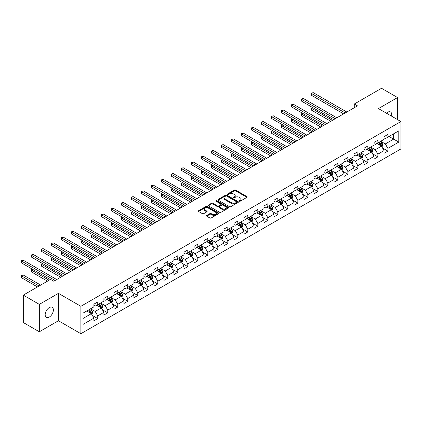 <?xml version="1.0" encoding="UTF-8"?>
<svg xmlns="http://www.w3.org/2000/svg" width="422" height="422" viewBox="0 0 422 422"><rect width="100%" height="100%" fill="white"/><g stroke="black" fill="none" stroke-linecap="round" stroke-linejoin="round"><path stroke-width="0.63" d="M239.369 201.199A0.622 0.359 0 0 0 240.25 201.199L246.939 197.338A0.891 0.512 0 0 0 247.202 196.974A0.891 0.512 0 0 0 246.939 196.61L235.608 190.069A0.891 0.512 0 0 0 234.352 190.069L227.664 193.93A0.622 0.359 0 0 0 228.545 194.436L229.41 193.941A2.849 1.646 0 0 1 233.44 193.941L234.384 194.484A2.849 1.646 0 0 1 235.218 195.65A2.849 1.646 0 0 1 234.384 196.81L233.514 197.311A0.622 0.359 0 0 0 234.4 197.818L235.265 197.317A2.849 1.646 0 0 1 239.29 197.317L240.234 197.865A2.849 1.646 0 0 1 241.073 199.026A2.849 1.646 0 0 1 240.234 200.192L239.369 200.687A0.622 0.359 0 0 0 239.369 201.199L239.369 200.687M49.269 317.08A5.802 3.35 120 0 0 53.056 311.963A5.802 3.35 120 0 0 52.17 307.311A5.802 3.35 120 0 0 49.269 307.601A5.802 3.35 120 0 0 45.476 312.718A5.802 3.35 120 0 0 46.362 317.365A5.802 3.35 120 0 0 49.269 317.08M391.542 116.145A5.802 3.35 120 0 0 390.529 111.962A5.802 3.35 120 0 0 387.623 112.252A5.802 3.35 120 0 0 386.399 113.175M206.717 215.436A0.891 0.512 0 0 0 206.453 215.8A0.891 0.512 0 0 0 206.717 216.164L209.892 218A0.891 0.512 0 0 0 211.153 218L218.58 213.711A0.891 0.512 0 0 0 218.844 213.347A0.891 0.512 0 0 0 218.58 212.983L207.249 206.442A0.891 0.512 0 0 0 205.994 206.442L198.562 210.731A0.891 0.512 0 0 0 198.303 211.095A0.891 0.512 0 0 0 198.562 211.459L202.402 213.674A0.891 0.512 0 0 0 203.662 213.674L206.843 211.839A0.891 0.512 0 0 0 207.102 211.475A0.891 0.512 0 0 0 206.843 211.111L204.939 210.014A2.379 1.377 0 0 1 204.237 209.038A2.379 1.377 0 0 1 205.709 207.772A2.379 1.377 0 0 1 208.304 208.067L215.763 212.377A2.379 1.377 0 0 1 216.46 213.347A2.379 1.377 0 0 1 214.993 214.619A2.379 1.377 0 0 1 212.398 214.318L211.153 213.601A0.891 0.512 0 0 0 209.892 213.601L206.717 215.436L206.717 216.164L209.892 214.339L209.892 213.601M58.436 293.348L39.325 304.378L23.294 295.12L23.294 322.524L39.325 331.782L58.436 320.746L80.882 333.707L80.882 306.303L58.436 293.348L58.436 320.746M397.566 119.621L397.566 97.551L378.455 108.586L400.9 121.547L80.882 306.303M397.566 97.551L381.53 88.293L354.274 104.034L354.274 107.737M23.294 295.12L50.55 279.385L53.758 281.237L357.481 105.885L354.274 104.034M229.473 206.696A0.891 0.512 0 0 0 230.728 206.696L238.161 202.407A0.891 0.512 0 0 0 238.419 202.043A0.891 0.512 0 0 0 238.161 201.679L226.83 195.138A0.891 0.512 0 0 0 225.57 195.138L218.142 199.427A0.891 0.512 0 0 0 217.879 199.791A0.891 0.512 0 0 0 218.142 200.155L229.473 206.696M216.217 201.331A0.622 0.359 0 0 1 216.85 201.421L216.85 200.682L228.371 207.334A0.891 0.512 0 0 1 228.629 207.693A0.891 0.512 0 0 1 228.371 208.057L220.943 212.345A0.891 0.512 0 0 1 219.683 212.345L208.352 205.804L211.533 203.984L211.533 203.24L208.352 205.076A0.891 0.512 0 0 0 208.093 205.44A0.891 0.512 0 0 0 208.352 205.804L208.352 205.076M211.533 203.984A0.891 0.512 0 0 1 212.788 203.984L212.788 203.24A0.891 0.512 0 0 0 211.533 203.24M212.788 203.24L217.388 205.894A0.891 0.512 0 0 0 218.643 205.894L220.753 204.681A0.891 0.512 0 0 0 221.012 204.317A0.891 0.512 0 0 0 220.753 203.953L215.969 201.188A0.622 0.359 0 0 1 216.85 200.682M80.882 333.707L400.9 148.945L400.9 121.547M92.397 315.508L97.751 318.599L97.751 315.893L103.907 312.338L103.907 315.044L107.752 312.823L107.752 310.117L113.914 306.562L113.914 309.268L117.759 307.047L117.759 304.341L123.915 300.786L123.915 303.492L127.766 301.271L127.766 298.565L133.922 295.01L133.922 297.716L137.767 295.495L137.767 292.789L143.923 289.234L143.923 291.94L147.774 289.719L147.774 287.013L153.93 283.457L153.93 286.163L157.775 283.943L157.775 281.237L163.936 277.687L163.936 280.387L167.782 278.167L167.782 275.461L173.938 271.91L173.938 274.611L177.789 272.39L177.789 269.684L183.945 266.134L183.945 268.835L187.79 266.614L187.79 263.908L193.946 260.358L193.946 263.059L197.797 260.838L197.797 258.132L203.953 254.582L203.953 257.283L207.798 255.062L207.798 252.356L213.954 248.806L213.954 251.507L217.805 249.286L217.805 246.58L223.961 243.03L223.961 245.731L227.811 243.51L227.811 240.804L233.967 237.254L233.967 239.954L237.813 237.734L237.813 235.028L243.969 231.478L243.969 234.178L247.82 231.958L247.82 229.251L253.975 225.701L253.975 228.402L257.821 226.181L257.821 223.475L263.977 219.925L263.977 222.626L267.828 220.405L267.828 217.699L273.983 214.149L273.983 216.85L277.829 214.629L277.829 211.923L283.99 208.373L283.99 211.074L287.836 208.853L287.836 206.152L293.992 202.597L293.992 205.298L297.842 203.077L297.842 200.376L303.998 196.821L303.998 199.522L307.844 197.301L307.844 194.6L314 191.045L314 193.745L317.85 191.525L317.85 188.824L324.006 185.269L324.006 187.969L327.852 185.749L327.852 183.048L334.013 179.492L334.013 182.193L337.858 179.972L337.858 177.272L344.014 173.716L344.014 176.417L347.865 174.196L347.865 171.496L354.021 167.94L354.021 170.641L357.867 168.42L357.867 165.719L364.022 162.164L364.022 164.865L367.873 162.644L367.873 159.943L374.029 156.388L374.029 159.089L377.875 156.868L377.875 154.167L384.036 150.612L384.036 153.313L387.881 151.092L387.881 148.391L398.785 142.093L398.785 130.841L393.652 133.8L393.652 139.133L398.785 142.093M97.751 318.599L93.9 320.82L93.9 318.114L83.002 324.412L83.002 313.156L93.9 306.863L93.9 304.156L97.751 301.936L97.751 304.637L103.907 301.086L103.907 298.38L107.752 296.16L107.752 298.86L113.914 295.31L113.914 292.604L117.759 290.383L117.759 293.084L123.915 289.534L123.915 286.828L127.766 284.607L127.766 287.308L133.922 283.758L133.922 281.052L137.767 278.831L137.767 281.532L143.923 277.982L143.923 275.276L147.774 273.055L147.774 275.756L153.93 272.206L153.93 269.5L157.775 267.279L157.775 269.98L163.936 266.43L163.936 263.724L167.782 261.503L167.782 264.209L173.938 260.654L173.938 257.947L177.789 255.727L177.789 258.433L183.945 254.877L183.945 252.171L187.79 249.951L187.79 252.657L193.946 249.101L193.946 246.395L197.797 244.174L197.797 246.881L203.953 243.325L203.953 240.619L207.798 238.398L207.798 241.104L213.954 237.549L213.954 234.843L217.805 232.622L217.805 235.328L223.961 231.773L223.961 229.067L227.811 226.846L227.811 229.552L233.967 225.997L233.967 223.291L237.813 221.07L237.813 223.776L243.969 220.221L243.969 217.515L247.82 215.294L247.82 218L253.975 214.445L253.975 211.738L257.821 209.518L257.821 212.224L263.977 208.668L263.977 205.962L267.828 203.742L267.828 206.448L273.983 202.892L273.983 200.186L277.829 197.965L277.829 200.672L283.99 197.116L283.99 194.41L287.836 192.189L287.836 194.895L293.992 191.34L293.992 188.634L297.842 186.413L297.842 189.119L303.998 185.564L303.998 182.858L307.844 180.637L307.844 183.343L314 179.788L314 177.082L317.85 174.861L317.85 177.567L324.006 174.012L324.006 171.306L327.852 169.085L327.852 171.791L334.013 168.236L334.013 165.529L337.858 163.309L337.858 166.015L344.014 162.459L344.014 159.753L347.865 157.533L347.865 160.239L354.021 156.683L354.021 153.977L357.867 151.756L357.867 154.463L364.022 150.907L364.022 148.201L367.873 145.98L367.873 148.686L374.029 145.131L374.029 142.43L377.875 140.204L377.875 142.91L384.036 139.355L384.036 136.654L387.881 134.428L387.881 137.134L398.785 130.841M96.722 305.233L101.343 307.896L95.187 311.452L90.566 308.788M93.9 305.38L95.187 306.119L97.751 304.637M95.187 311.452L97.751 315.893M101.343 307.896L103.907 312.338M106.729 299.456L111.345 302.12L105.189 305.676L100.573 303.012M103.907 299.604L105.189 300.343L107.752 298.86M105.189 305.676L107.752 310.117M111.345 302.12L113.914 306.562M116.73 293.68L121.351 296.344L115.195 299.9L110.575 297.236M113.914 293.828L115.195 294.567L117.759 293.084M115.195 299.9L117.759 304.341M121.351 296.344L123.915 300.786M126.737 287.904L131.353 290.568L125.197 294.123L120.581 291.46M123.915 288.052L125.197 288.79L127.766 287.308M125.197 294.123L127.766 298.565M131.353 290.568L133.922 295.01M136.744 282.128L141.359 284.792L135.204 288.347L130.588 285.683M133.922 282.276L135.204 283.014L137.767 281.532M135.204 288.347L137.767 292.789M141.359 284.792L143.923 289.234M146.745 276.352L151.366 279.016L145.205 282.571L140.589 279.907M143.923 276.5L145.205 277.238L147.774 275.756M145.205 282.571L147.774 287.013M151.366 279.016L153.93 283.457M156.752 270.576L161.368 273.24L155.212 276.795L150.596 274.131M153.93 270.724L155.212 271.462L157.775 269.98M155.212 276.795L157.775 281.237M161.368 273.24L163.936 277.687M166.753 264.8L171.374 267.464L165.218 271.019L160.597 268.355M163.936 264.947L165.218 265.686L167.782 264.209M165.218 271.019L167.782 275.461M171.374 267.464L173.938 271.91M176.76 259.024L181.376 261.687L175.22 265.243L170.604 262.579M173.938 259.171L175.22 259.91L177.789 258.433M175.22 265.243L177.789 269.684M181.376 261.687L183.945 266.134M186.767 253.247L191.382 255.911L185.226 259.467L180.605 256.803M183.945 253.395L185.226 254.134L187.79 252.657M185.226 259.467L187.79 263.908M191.382 255.911L193.946 260.358M196.768 247.471L201.389 250.135L195.228 253.691L190.612 251.027M193.946 247.619L195.228 248.358L197.797 246.881M195.228 253.691L197.797 258.132M201.389 250.135L203.953 254.582M206.775 241.695L211.39 244.359L205.234 247.914L200.619 245.251M203.953 241.843L205.234 242.581L207.798 241.104M205.234 247.914L207.798 252.356M211.39 244.359L213.954 248.806M216.776 235.919L221.397 238.583L215.241 242.138L210.62 239.474M213.954 236.067L215.241 236.805L217.805 235.328M215.241 242.138L217.805 246.58M221.397 238.583L223.961 243.03M226.783 230.143L231.398 232.807L225.242 236.362L220.627 233.698M223.961 230.291L225.242 231.029L227.811 229.552M225.242 236.362L227.811 240.804M231.398 232.807L233.967 237.254M236.789 224.367L241.405 227.031L235.249 230.586L230.628 227.922M233.967 224.515L235.249 225.253L237.813 223.776M235.249 230.586L237.813 235.028M241.405 227.031L243.969 231.478M246.791 218.591L251.412 221.255L245.251 224.81L240.635 222.146M243.969 218.738L245.251 219.477L247.82 218M245.251 224.81L247.82 229.251M251.412 221.255L253.975 225.701M256.798 212.815L261.413 215.478L255.257 219.034L250.642 216.37M253.975 212.962L255.257 213.701L257.821 212.224M255.257 219.034L257.821 223.475M261.413 215.478L263.977 219.925M266.799 207.038L271.42 209.702L265.264 213.258L260.643 210.594M263.977 207.186L265.264 207.925L267.828 206.448M265.264 213.258L267.828 217.699M271.42 209.702L273.983 214.149M276.806 201.262L281.421 203.926L275.265 207.482L270.65 204.818M273.983 201.41L275.265 202.149L277.829 200.672M275.265 207.482L277.829 211.923M281.421 203.926L283.99 208.373M286.812 195.486L291.428 198.15L285.272 201.705L280.651 199.042M283.99 195.634L285.272 196.372L287.836 194.895M285.272 201.705L287.836 206.152M291.428 198.15L293.992 202.597M296.814 189.71L301.429 192.374L295.273 195.929L290.658 193.265M293.992 189.858L295.273 190.596L297.842 189.119M295.273 195.929L297.842 200.376M301.429 192.374L303.998 196.821M306.82 183.934L311.436 186.598L305.28 190.153L300.664 187.489M303.998 184.082L305.28 184.82L307.844 183.343M305.28 190.153L307.844 194.6M311.436 186.598L314 191.045M316.822 178.158L321.443 180.822L315.287 184.377L310.666 181.713M314 178.306L315.287 179.044L317.85 177.567M315.287 184.377L317.85 188.824M321.443 180.822L324.006 185.269M326.828 172.382L331.444 175.046L325.288 178.601L320.673 175.937M324.006 172.529L325.288 173.268L327.852 171.791M325.288 178.601L327.852 183.048M331.444 175.046L334.013 179.492M336.83 166.606L341.451 169.269L335.295 172.825L330.674 170.161M334.013 166.753L335.295 167.492L337.858 166.015M335.295 172.825L337.858 177.272M341.451 169.269L344.014 173.716M346.837 160.829L351.452 163.493L345.296 167.049L340.681 164.385M344.014 160.977L345.296 161.721L347.865 160.239M345.296 167.049L347.865 171.496M351.452 163.493L354.021 167.94M356.843 155.053L361.459 157.717L355.303 161.273L350.687 158.609M354.021 155.201L355.303 155.945L357.867 154.463M355.303 161.273L357.867 165.719M361.459 157.717L364.022 162.164M366.845 149.277L371.466 151.941L365.31 155.496L360.689 152.833M364.022 149.425L365.31 150.169L367.873 148.686M365.31 155.496L367.873 159.943M371.466 151.941L374.029 156.388M376.851 143.501L381.467 146.165L375.311 149.72L370.695 147.056M374.029 143.649L375.311 144.393L377.875 142.91M375.311 149.72L377.875 154.167M381.467 146.165L384.036 150.612M389.037 136.464L393.652 139.133L385.318 143.944L380.697 141.28M384.036 137.873L385.318 138.616L387.881 137.134M385.318 143.944L387.881 148.391M39.325 304.378L39.325 331.782M83.002 318.489L91.337 313.673L86.721 311.009M91.337 313.673L93.9 318.114M382.527 148.001L387.881 151.092M372.521 153.777L377.875 156.868M362.519 159.553L367.873 162.644M352.512 165.329L357.867 168.42M342.506 171.105L347.865 174.196M332.504 176.881L337.858 179.972M322.498 182.657L327.852 185.749M312.496 188.434L317.85 191.525M302.49 194.21L307.844 197.301M292.488 199.986L297.842 203.077M282.482 205.762L287.836 208.853M272.475 211.538L277.829 214.629M262.473 217.314L267.828 220.405M252.467 223.09L257.821 226.181M242.465 228.866L247.82 231.958M232.459 234.643L237.813 237.734M222.452 240.419L227.811 243.51M212.451 246.195L217.805 249.286M202.444 251.971L207.798 255.062M192.443 257.747L197.797 260.838M182.436 263.523L187.79 266.614M172.429 269.299L177.789 272.39M162.428 275.075L167.782 278.167M152.421 280.852L157.775 283.943M142.42 286.628L147.774 289.719M132.413 292.404L137.767 295.495M122.406 298.18L127.766 301.271M112.405 303.956L117.759 307.047M102.398 309.732L107.752 312.823M239.622 201.289L240.234 200.93A2.849 1.646 0 0 0 241.073 199.77L241.073 199.026M235.218 195.65L235.218 196.388A2.849 1.646 0 0 1 234.384 197.549L233.767 197.907M246.928 197.343L235.608 190.807A0.891 0.512 0 0 0 234.352 190.807L227.912 194.526M238.145 202.412L226.83 195.877A0.891 0.512 0 0 0 225.57 195.877L218.153 200.16L218.142 199.427M236.584 202.296A0.622 0.359 0 0 0 236.584 201.79L226.64 196.045A0.622 0.359 0 0 0 225.759 196.045L224.847 196.573A2.849 1.646 0 0 0 224.008 197.739A2.849 1.646 0 0 0 224.847 198.899L231.641 202.824A2.849 1.646 0 0 0 235.671 202.824L236.584 202.296L236.584 203.04A0.622 0.359 0 0 0 236.768 202.782L236.768 202.043M224.008 197.739L224.008 198.477A2.849 1.646 0 0 0 224.847 199.643L224.847 198.899M236.584 203.04L235.671 203.568A2.849 1.646 0 0 1 231.641 203.568L224.847 199.643M212.788 203.984L217.388 206.638A0.891 0.512 0 0 0 218.643 206.638L220.753 205.419A0.891 0.512 0 0 0 221.012 205.055L221.012 204.317M216.85 201.421L228.36 208.067M222.151 208.647A2.379 1.377 0 0 0 224.747 208.948A2.379 1.377 0 0 0 226.218 207.677A2.379 1.377 0 0 0 225.522 206.706L222.895 205.187A0.891 0.512 0 0 0 221.634 205.187L219.524 206.405A0.891 0.512 0 0 0 219.266 206.769A0.891 0.512 0 0 0 219.524 207.133L222.151 208.647L222.151 209.391A2.379 1.377 0 0 0 224.747 209.687A2.379 1.377 0 0 0 226.218 208.415L226.218 207.677M219.266 206.769L219.266 207.508A0.891 0.512 0 0 0 219.524 207.872L219.524 207.133M222.151 209.391L219.524 207.872M216.46 213.347L216.46 214.086A2.379 1.377 0 0 1 214.993 215.357A2.379 1.377 0 0 1 212.398 215.062L211.153 214.339A0.891 0.512 0 0 0 209.892 214.339M204.237 209.038L204.237 209.781A2.379 1.377 0 0 0 204.939 210.752L204.939 210.014M206.843 211.111L206.843 211.839L204.939 210.752M218.58 212.983L218.58 213.711L207.249 207.181A0.891 0.512 0 0 0 205.994 207.181L198.577 211.464M381.973 147.046L382.738 145.126A2.405 1.387 -120 0 0 381.973 143.079L380.649 141.312M378.339 144.361L377.442 143.163M312.802 107.636L311.584 108.338L311.584 110.189L330.806 121.288M378.661 142.457L379.985 144.224A2.405 1.387 60 0 1 380.67 145.669L381.441 145.226A2.405 1.387 -120 0 0 380.755 143.781L379.431 142.014M378.824 142.362L380.296 144.319A1.224 0.707 60 0 1 380.517 144.693L381.441 145.226M311.584 110.189L311.23 108.132L332.409 120.36M311.23 108.132L312.66 107.552M345.233 112.954L311.584 93.526L313.187 92.603L346.837 112.03M343.629 113.882L311.584 95.377L311.584 93.526L311.23 93.325L313.187 92.603M311.584 95.377L311.23 93.325M371.972 152.822L372.731 150.897A2.405 1.387 -120 0 0 371.967 148.855L370.643 147.088M368.337 150.137L367.435 148.94M302.796 113.412L301.577 114.114L301.577 115.966L320.799 127.064M368.654 148.233L369.978 150A2.405 1.387 60 0 1 370.664 151.445L371.434 151.002A2.405 1.387 -120 0 0 370.748 149.557L369.424 147.79M368.823 148.138L370.289 150.095A1.224 0.707 60 0 1 370.511 150.469L371.434 151.002M301.577 115.966L301.229 113.908L322.403 126.136M301.229 113.908L302.658 113.328M361.965 158.598L362.73 156.673A2.405 1.387 -120 0 0 361.96 154.631L360.636 152.864M358.331 155.913L357.434 154.71M292.794 119.189L291.576 119.89L291.576 121.742L310.792 132.84M358.653 154.009L359.971 155.776A2.405 1.387 60 0 1 360.662 157.221L361.432 156.778A2.405 1.387 -120 0 0 360.741 155.333L359.417 153.566M358.816 153.914L360.288 155.871A1.224 0.707 60 0 1 360.509 156.245L361.432 156.778M291.576 121.742L291.222 119.684L312.396 131.912M291.222 119.684L292.652 119.104M335.232 118.73L301.577 99.302L303.181 98.379L336.835 117.807M333.628 119.658L301.577 101.153L301.577 99.302L301.229 99.101L303.181 98.379M301.577 101.153L301.229 99.101M325.225 124.506L291.576 105.078L293.179 104.155L326.828 123.583M323.621 125.434L291.576 106.93L291.576 105.078L291.222 104.878L293.179 104.155M291.576 106.93L291.222 104.878M351.964 164.374L352.723 162.449A2.405 1.387 -120 0 0 351.959 160.402L350.635 158.64M348.324 161.689L347.427 160.487M282.787 124.965L281.569 125.666L281.569 127.518L300.791 138.616M348.646 159.785L349.97 161.552A2.405 1.387 60 0 1 350.656 162.998L351.426 162.554A2.405 1.387 -120 0 0 350.74 161.109L349.416 159.342M348.815 159.69L350.281 161.647A1.224 0.707 60 0 1 350.503 162.022L351.426 162.554M281.569 127.518L281.216 125.461L302.395 137.688M281.216 125.461L282.65 124.88M341.957 170.15L342.722 168.225A2.405 1.387 -120 0 0 341.952 166.178L340.628 164.416M338.323 167.465L337.421 166.263M272.786 130.741L271.568 131.442L271.568 133.294L290.784 144.393M338.639 165.561L339.963 167.328A2.405 1.387 60 0 1 340.654 168.774L341.424 168.331A2.405 1.387 -120 0 0 340.733 166.885L339.409 165.118M338.808 165.466L340.274 167.423A1.224 0.707 60 0 1 340.501 167.798L341.424 168.331M271.568 133.294L271.214 131.237L292.388 143.464M271.214 131.237L272.644 130.656M331.95 175.927L332.715 174.001A2.405 1.387 -120 0 0 331.95 171.954L330.626 170.193M328.316 173.242L327.419 172.039M262.779 136.517L261.561 137.219L261.561 139.07L280.783 150.169M328.638 171.337L329.962 173.104A2.405 1.387 60 0 1 330.648 174.55L331.418 174.107A2.405 1.387 -120 0 0 330.732 172.661L329.408 170.894M328.801 171.242L330.273 173.199A1.224 0.707 60 0 1 330.495 173.574L331.418 174.107M261.561 139.07L261.207 137.013L282.387 149.24M261.207 137.013L262.637 136.433M315.218 130.282L281.569 110.854L283.173 109.931L316.822 129.359M313.615 131.21L281.569 112.706L281.569 110.854L281.216 110.654L283.173 109.931M281.569 112.706L281.216 110.654M305.217 136.058L271.568 116.63L273.171 115.707L306.82 135.135M303.613 136.986L271.568 118.482L271.568 116.63L271.214 116.43L273.171 115.707M271.568 118.482L271.214 116.43M295.21 141.834L261.561 122.406L263.164 121.483L296.814 140.911M293.606 142.763L261.561 124.258L261.561 122.406L261.207 122.206L263.164 121.483M261.561 124.258L261.207 122.206M321.949 181.703L322.709 179.777A2.405 1.387 -120 0 0 321.944 177.731L320.62 175.963M318.315 179.018L317.413 177.815M252.778 142.293L251.554 142.995L251.554 144.846L270.776 155.945M318.631 177.113L319.955 178.881A2.405 1.387 60 0 1 320.641 180.326L321.411 179.883A2.405 1.387 -120 0 0 320.725 178.437L319.401 176.67M318.8 177.018L320.266 178.975A1.224 0.707 60 0 1 320.488 179.35L321.411 179.883M251.554 144.846L251.206 142.789L272.38 155.016M251.206 142.789L252.636 142.209M285.209 147.61L251.554 128.183L253.158 127.259L286.812 146.687M283.605 148.539L251.554 130.034L251.554 128.183L251.206 127.982L253.158 127.259M251.554 130.034L251.206 127.982M311.942 187.479L312.707 185.553A2.405 1.387 -120 0 0 311.937 183.507L310.613 181.74M308.308 184.794L307.411 183.591M242.771 148.069L241.553 148.771L241.553 150.622L260.77 161.721M308.63 182.89L309.948 184.657A2.405 1.387 60 0 1 310.639 186.102L311.41 185.659A2.405 1.387 -120 0 0 310.719 184.214L309.395 182.446M308.793 182.795L310.265 184.752A1.224 0.707 60 0 1 310.486 185.126L311.41 185.659M241.553 150.622L241.199 148.565L262.373 160.793M241.199 148.565L242.629 147.985M275.202 153.386L241.553 133.959L243.156 133.035L276.806 152.463M273.598 154.315L241.553 135.81L241.553 133.959L241.199 133.758L243.156 133.035M241.553 135.81L241.199 133.758M301.941 193.255L302.701 191.33A2.405 1.387 -120 0 0 301.936 189.283L300.612 187.516M298.301 190.57L297.404 189.367M232.765 153.845L231.546 154.547L231.546 156.398L250.768 167.492M298.623 188.666L299.947 190.433A2.405 1.387 60 0 1 300.633 191.878L301.403 191.435A2.405 1.387 -120 0 0 300.717 189.99L299.393 188.223M298.792 188.571L300.258 190.528A1.224 0.707 60 0 1 300.48 190.902L301.403 191.435M231.546 156.398L231.193 154.341L252.372 166.569M231.193 154.341L232.627 153.761M265.195 159.163L231.546 139.735L233.15 138.812L266.799 158.239M263.592 160.091L231.546 141.586L231.546 139.735L231.193 139.534L233.15 138.812M231.546 141.586L231.193 139.534M291.934 199.031L292.699 197.106A2.405 1.387 -120 0 0 291.929 195.059L290.605 193.292M288.3 196.346L287.398 195.143M222.763 159.621L221.545 160.323L221.545 162.175L240.762 173.268M288.616 194.442L289.94 196.209A2.405 1.387 60 0 1 290.631 197.654L291.402 197.211A2.405 1.387 -120 0 0 290.711 195.766L289.387 193.999M288.785 194.347L290.252 196.304A1.224 0.707 60 0 1 290.478 196.678L291.402 197.211M221.545 162.175L221.191 160.117L242.365 172.345M221.191 160.117L222.621 159.537M255.194 164.939L221.545 145.511L223.148 144.588L256.798 164.016M253.59 165.867L221.545 147.362L221.545 145.511L221.191 145.31L223.148 144.588M221.545 147.362L221.191 145.31M281.928 204.807L282.693 202.882A2.405 1.387 -120 0 0 281.928 200.835L280.604 199.068M278.293 202.122L277.396 200.919M212.757 165.398L211.538 166.099L211.538 167.951L230.76 179.044M278.615 200.218L279.939 201.985A2.405 1.387 60 0 1 280.625 203.43L281.395 202.987A2.405 1.387 -120 0 0 280.709 201.542L279.385 199.775M278.784 200.123L280.25 202.08A1.224 0.707 60 0 1 280.472 202.454L281.395 202.987M211.538 167.951L211.185 165.893L232.364 178.121M211.185 165.893L212.614 165.313M245.187 170.715L211.538 151.287L213.142 150.364L246.791 169.792M243.584 171.643L211.538 153.139L211.538 151.287L211.185 151.087L213.142 150.364M211.538 153.139L211.185 151.087M271.926 210.583L272.686 208.658A2.405 1.387 -120 0 0 271.921 206.611L270.597 204.844M268.292 207.898L267.39 206.696M202.755 171.168L201.537 171.875L201.537 173.727L220.753 184.82M268.608 205.994L269.932 207.761A2.405 1.387 60 0 1 270.623 209.207L271.388 208.763A2.405 1.387 -120 0 0 270.702 207.318L269.378 205.551M268.777 205.899L270.244 207.856A1.224 0.707 60 0 1 270.465 208.231L271.388 208.763M201.537 173.727L201.183 171.67L222.357 183.897M201.183 171.67L202.613 171.089M235.186 176.491L201.537 157.063L203.135 156.14L236.789 175.568M233.582 177.419L201.537 158.915L201.537 157.063L201.183 156.863L203.135 156.14M201.537 158.915L201.183 156.863M261.92 216.359L262.684 214.434A2.405 1.387 -120 0 0 261.914 212.387L260.59 210.62M258.285 213.674L257.388 212.472M192.748 176.945L191.53 177.651L191.53 179.503L210.752 190.596M258.607 211.77L259.931 213.537A2.405 1.387 60 0 1 260.617 214.983L261.387 214.54A2.405 1.387 -120 0 0 260.696 213.094L259.372 211.327M258.77 211.675L260.242 213.632A1.224 0.707 60 0 1 260.464 214.007L261.387 214.54M191.53 179.503L191.177 177.446L212.35 189.673M191.177 177.446L192.606 176.865M225.179 182.267L191.53 162.839L193.134 161.916L226.783 181.344M223.576 183.195L191.53 164.691L191.53 162.839L191.177 162.639L193.134 161.916M191.53 164.691L191.177 162.639M251.918 222.136L252.678 220.21A2.405 1.387 -120 0 0 251.913 218.163L250.589 216.396M248.278 219.451L247.382 218.248M182.742 182.721L181.523 183.428L181.523 185.279L200.745 196.372M248.6 217.546L249.924 219.313A2.405 1.387 60 0 1 250.61 220.759L251.38 220.316A2.405 1.387 -120 0 0 250.694 218.87L249.37 217.103M248.769 217.451L250.235 219.408A1.224 0.707 60 0 1 250.457 219.783L251.38 220.316M181.523 185.279L181.17 183.222L202.349 195.449M181.17 183.222L182.605 182.642M215.173 188.043L181.523 168.615L183.127 167.692L216.776 187.12M213.574 188.972L181.523 170.467L181.523 168.615L181.17 168.415L183.127 167.692M181.523 170.467L181.17 168.415M241.911 227.912L242.676 225.986A2.405 1.387 -120 0 0 241.906 223.94L240.582 222.172M238.277 225.227L237.375 224.024M172.74 188.497L171.522 189.204L171.522 191.055L190.739 202.149M238.594 223.322L239.918 225.09A2.405 1.387 60 0 1 240.609 226.535L241.379 226.092A2.405 1.387 -120 0 0 240.688 224.646L239.364 222.879M238.762 223.227L240.234 225.184A1.224 0.707 60 0 1 240.456 225.559L241.379 226.092M171.522 191.055L171.168 188.998L192.342 201.225M171.168 188.998L172.598 188.418M205.171 193.819L171.522 174.392L173.125 173.468L206.775 192.896M203.568 194.748L171.522 176.243L171.522 174.392L171.168 174.191L173.125 173.468M171.522 176.243L171.168 174.191M231.905 233.688L232.67 231.762A2.405 1.387 -120 0 0 231.905 229.716L230.581 227.949M228.27 231.003L227.374 229.8M162.734 194.273L161.515 194.98L161.515 196.831L180.737 207.925M228.592 229.099L229.916 230.866A2.405 1.387 60 0 1 230.602 232.311L231.372 231.868A2.405 1.387 -120 0 0 230.686 230.423L229.362 228.655M228.761 229.004L230.227 230.961A1.224 0.707 60 0 1 230.449 231.335L231.372 231.868M161.515 196.831L161.162 194.774L182.341 207.002M161.162 194.774L162.591 194.194M195.164 199.595L161.515 180.168L163.119 179.244L196.768 198.672M193.561 200.524L161.515 182.019L161.515 180.168L161.162 179.967L163.119 179.244M161.515 182.019L161.162 179.967M221.903 239.464L222.663 237.539A2.405 1.387 -120 0 0 221.898 235.492L220.574 233.725M218.269 236.779L217.367 235.576M152.732 200.049L151.514 200.756L151.514 202.607L170.731 213.701M218.585 234.875L219.909 236.642A2.405 1.387 60 0 1 220.6 238.087L221.365 237.644A2.405 1.387 -120 0 0 220.68 236.199L219.356 234.432M218.754 234.78L220.221 236.737A1.224 0.707 60 0 1 220.448 237.111L221.365 237.644M151.514 202.607L151.16 200.55L172.334 212.778M151.16 200.55L152.59 199.97M185.163 205.372L151.514 185.944L153.117 185.021L186.767 204.448M183.559 206.3L151.514 187.795L151.514 185.944L151.16 185.743L153.117 185.021M151.514 187.795L151.16 185.743M211.897 245.24L212.662 243.315A2.405 1.387 -120 0 0 211.891 241.268L210.573 239.501M208.262 242.555L207.366 241.352M142.726 205.825L141.507 206.532L141.507 208.384L160.729 219.477M208.584 240.651L209.908 242.418A2.405 1.387 60 0 1 210.594 243.863L211.364 243.42A2.405 1.387 -120 0 0 210.673 241.975L209.354 240.208M208.748 240.556L210.219 242.513A1.224 0.707 60 0 1 210.441 242.887L211.364 243.42M141.507 208.384L141.154 206.326L162.333 218.554M141.154 206.326L142.583 205.746M175.156 211.148L141.507 191.72L143.111 190.797L176.76 210.225M173.553 212.076L141.507 193.571L141.507 191.72L141.154 191.519L143.111 190.797M141.507 193.571L141.154 191.519M201.895 251.016L202.655 249.091A2.405 1.387 -120 0 0 201.89 247.044L200.566 245.277M198.256 248.331L197.359 247.128M132.719 211.601L131.5 212.308L131.5 214.16L150.723 225.253M198.577 246.427L199.901 248.194A2.405 1.387 60 0 1 200.587 249.639L201.357 249.196A2.405 1.387 -120 0 0 200.672 247.751L199.348 245.984M198.746 246.332L200.213 248.289A1.224 0.707 60 0 1 200.434 248.663L201.357 249.196M131.5 214.16L131.152 212.102L152.326 224.33M131.152 212.102L132.582 211.522M165.15 216.924L131.5 197.496L133.104 196.573L166.753 216.001M163.551 217.852L131.5 199.348L131.5 197.496L131.152 197.29L133.104 196.573M131.5 199.348L131.152 197.29M191.889 256.792L192.654 254.867A2.405 1.387 -120 0 0 191.883 252.82L190.559 251.053M188.254 254.107L187.352 252.905M122.718 217.377L121.499 218.084L121.499 219.936L140.716 231.029M188.571 252.203L189.895 253.97A2.405 1.387 60 0 1 190.586 255.415L191.356 254.972A2.405 1.387 -120 0 0 190.665 253.527L189.341 251.76M188.739 252.108L190.211 254.065A1.224 0.707 60 0 1 190.433 254.44L191.356 254.972M121.499 219.936L121.146 217.879L142.32 230.106M121.146 217.879L122.575 217.298M155.148 222.7L121.499 203.272L123.103 202.349L156.752 221.777M153.545 223.628L121.499 205.124L121.499 203.272L121.146 203.066L123.103 202.349M121.499 205.124L121.146 203.066M181.882 262.568L182.647 260.643A2.405 1.387 -120 0 0 181.882 258.596L180.558 256.829M178.248 259.883L177.351 258.681M112.711 223.154L111.492 223.86L111.492 225.712L130.714 236.805M178.569 257.979L179.893 259.746A2.405 1.387 60 0 1 180.579 261.192L181.349 260.749A2.405 1.387 -120 0 0 180.663 259.303L179.339 257.536M178.738 257.884L180.205 259.841A1.224 0.707 60 0 1 180.426 260.216L181.349 260.749M111.492 225.712L111.139 223.655L132.318 235.882M111.139 223.655L112.569 223.074M145.142 228.476L111.492 209.048L113.096 208.125L146.745 227.553M143.538 229.399L111.492 210.9L111.492 209.048L111.139 208.843L113.096 208.125M111.492 210.9L111.139 208.843M171.881 268.345L172.64 266.419A2.405 1.387 -120 0 0 171.875 264.372L170.551 262.605M168.246 265.66L167.344 264.457M102.71 228.93L101.491 229.637L101.491 231.488L120.708 242.581M168.563 263.755L169.887 265.522A2.405 1.387 60 0 1 170.578 266.968L171.343 266.525A2.405 1.387 -120 0 0 170.657 265.079L169.333 263.312M168.731 263.66L170.198 265.617A1.224 0.707 60 0 1 170.425 265.992L171.343 266.525M101.491 231.488L101.138 229.431L122.311 241.658M101.138 229.431L102.567 228.851M135.14 234.252L101.491 214.824L103.095 213.901L136.744 233.329M133.537 235.175L101.491 216.676L101.491 214.824L101.138 214.619L103.095 213.901M101.491 216.676L101.138 214.619M161.874 274.121L162.639 272.195A2.405 1.387 -120 0 0 161.869 270.149L160.55 268.381M158.239 271.436L157.343 270.233M92.703 234.706L91.484 235.413L91.484 237.264L110.706 248.358M158.561 269.531L159.885 271.299A2.405 1.387 60 0 1 160.571 272.744L161.341 272.301A2.405 1.387 -120 0 0 160.65 270.855L159.331 269.088M158.725 269.436L160.196 271.393A1.224 0.707 60 0 1 160.418 271.768L161.341 272.301M91.484 237.264L91.131 235.207L112.31 247.434M91.131 235.207L92.56 234.627M125.134 240.028L91.484 220.6L93.088 219.677L126.737 239.105M123.53 240.951L91.484 222.452L91.484 220.6L91.131 220.395L93.088 219.677M91.484 222.452L91.131 220.395M151.873 279.897L152.632 277.971A2.405 1.387 -120 0 0 151.867 275.925L150.543 274.158M148.238 277.212L147.336 276.009M82.696 240.482L81.478 241.189L81.478 243.04L100.7 254.134M148.555 275.308L149.879 277.075A2.405 1.387 60 0 1 150.564 278.52L151.334 278.077A2.405 1.387 -120 0 0 150.649 276.632L149.325 274.864M148.723 275.213L150.19 277.17A1.224 0.707 60 0 1 150.411 277.544L151.334 278.077M81.478 243.04L81.13 240.983L102.303 253.211M81.13 240.983L82.559 240.403M115.132 245.804L81.478 226.377L83.081 225.453L116.73 244.876M113.529 246.728L81.478 228.228L81.478 226.377L81.13 226.171L83.081 225.453M81.478 228.228L81.13 226.171M141.866 285.673L142.631 283.748A2.405 1.387 -120 0 0 141.861 281.701L140.537 279.934M138.231 282.988L137.329 281.785M72.695 246.258L71.476 246.965L71.476 248.816L90.693 259.91M138.548 281.084L139.872 282.851A2.405 1.387 60 0 1 140.563 284.296L141.333 283.853A2.405 1.387 -120 0 0 140.642 282.408L139.318 280.641M138.717 280.989L140.188 282.946A1.224 0.707 60 0 1 140.41 283.32L141.333 283.853M71.476 248.816L71.123 246.759L92.297 258.987M71.123 246.759L72.552 246.179M105.125 251.581L71.476 232.153L73.08 231.23L106.729 250.652M103.522 252.504L71.476 234.004L71.476 232.153L71.123 231.947L73.08 231.23M71.476 234.004L71.123 231.947M131.859 291.449L132.624 289.524A2.405 1.387 -120 0 0 131.859 287.477L130.535 285.71M128.225 288.764L127.328 287.561M62.688 252.034L61.47 252.741L61.47 254.593L80.692 265.686M128.546 286.86L129.87 288.627A2.405 1.387 60 0 1 130.556 290.072L131.326 289.629A2.405 1.387 -120 0 0 130.641 288.184L129.317 286.417M128.715 286.765L130.182 288.722A1.224 0.707 60 0 1 130.403 289.096L131.326 289.629M61.47 254.593L61.116 252.535L82.295 264.763M61.116 252.535L62.551 251.955M95.119 257.357L61.47 237.929L63.073 237.006L96.722 256.428M93.515 258.28L61.47 239.78L61.47 237.929L61.116 237.723L63.073 237.006M61.47 239.78L61.116 237.723M121.858 297.225L122.617 295.3A2.405 1.387 -120 0 0 121.852 293.253L120.528 291.486M118.223 294.54L117.321 293.337M52.687 257.81L51.468 258.517L51.468 260.369L70.685 271.462M118.54 292.636L119.864 294.403A2.405 1.387 60 0 1 120.555 295.848L121.325 295.405A2.405 1.387 -120 0 0 120.634 293.96L119.31 292.193M118.709 292.541L120.175 294.498A1.224 0.707 60 0 1 120.402 294.873L121.325 295.405M51.468 260.369L51.115 258.311L72.289 270.539M51.115 258.311L52.544 257.731M85.117 263.133L51.468 243.705L53.072 242.782L86.721 262.204M83.514 264.056L51.468 245.557L51.468 243.705L51.115 243.499L53.072 242.782M51.468 245.557L51.115 243.499M111.851 303.001L112.616 301.076A2.405 1.387 -120 0 0 111.851 299.029L110.527 297.262M108.217 300.316L107.32 299.114M42.68 263.586L41.461 264.293L41.461 266.145L60.684 277.238M108.538 298.412L109.862 300.179A2.405 1.387 60 0 1 110.548 301.624L111.318 301.181A2.405 1.387 -120 0 0 110.633 299.736L109.309 297.969M108.702 298.312L110.174 300.274A1.224 0.707 60 0 1 110.395 300.649L111.318 301.181M41.461 266.145L41.108 264.088L62.287 276.315M41.108 264.088L42.538 263.507M75.111 268.909L41.461 249.481L43.065 248.558L76.714 267.981M73.507 269.832L41.461 251.333L41.461 249.481L41.108 249.275L43.065 248.558M41.461 251.333L41.108 249.275M101.85 308.772L102.609 306.852A2.405 1.387 -120 0 0 101.844 304.805L100.52 303.038M98.215 306.092L97.313 304.89M32.673 269.363L31.455 270.069L31.455 271.921L47.47 281.163M98.532 304.188L99.856 305.955A2.405 1.387 60 0 1 100.541 307.401L101.312 306.958A2.405 1.387 -120 0 0 100.626 305.512L99.302 303.745M98.701 304.088L100.167 306.05A1.224 0.707 60 0 1 100.389 306.425L101.312 306.958M31.455 271.921L31.107 269.864L49.073 280.24M31.107 269.864L32.536 269.283M65.109 274.685L31.455 255.257L33.058 254.329L66.713 273.757M63.506 275.608L31.455 257.109L31.455 255.257L31.107 255.052L33.058 254.329M31.455 257.109L31.107 255.052M91.843 314.548L92.608 312.628A2.405 1.387 -120 0 0 91.838 310.581L90.514 308.814M88.209 311.869L87.312 310.666M40.67 285.087L23.057 274.917L21.453 275.846L21.453 277.697L37.468 286.939M88.53 309.964L89.849 311.731A2.405 1.387 60 0 1 90.54 313.177L91.31 312.734A2.405 1.387 -120 0 0 90.619 311.288L89.295 309.521M88.694 309.864L90.166 311.826A1.224 0.707 60 0 1 90.387 312.201L91.31 312.734M21.453 277.697L21.1 275.64L39.072 286.016M21.1 275.64L23.057 274.917M55.103 280.461L21.453 261.033L23.057 260.105L56.706 279.533M50.292 279.533L21.453 262.885L21.453 261.033L21.1 260.828L23.057 260.105M21.453 262.885L21.1 260.828M240.234 200.93L240.234 200.192M233.514 197.818L233.514 197.311M234.384 197.549L234.384 196.81M227.664 194.436L227.664 193.93M234.352 190.807L234.352 190.069M235.608 190.807L235.608 190.069M246.939 197.338L246.939 196.61M225.57 195.877L225.57 195.138M226.83 195.877L226.83 195.138M238.161 202.407L238.161 201.679M231.641 203.568L231.641 202.824M235.671 203.568L235.671 202.824M217.388 206.638L217.388 205.894M218.643 206.638L218.643 205.894M220.753 205.419L220.753 204.681M228.371 208.057L228.371 207.334M211.153 214.339L211.153 213.601M212.398 215.062L212.398 214.318M198.562 211.459L198.562 210.731M205.994 207.181L205.994 206.442M207.249 207.181L207.249 206.442M381.23 146.033L382.722 145.168M380.755 143.781L381.973 143.079M379.04 144.767L379.985 144.224M371.228 151.804L372.716 150.944M370.748 149.557L371.967 148.855M369.039 150.543L369.978 150M361.221 157.58L362.714 156.72M360.741 155.333L361.96 154.631M359.032 156.319L359.971 155.776M351.215 163.356L352.708 162.496M350.74 161.109L351.959 160.402M349.031 162.095L349.97 161.552M341.213 169.132L342.706 168.272M340.733 166.885L341.952 166.178M339.024 167.872L339.963 167.328M331.207 174.908L332.7 174.049M330.732 172.661L331.95 171.954M329.018 173.648L329.962 173.104M321.205 180.685L322.693 179.825M320.725 178.437L321.944 177.731M319.016 179.424L319.955 178.881M311.199 186.461L312.691 185.601M310.719 184.214L311.937 183.507M309.009 185.2L309.948 184.657M301.197 192.237L302.685 191.377M300.717 189.99L301.936 189.283M299.008 190.976L299.947 190.433M291.191 198.013L292.683 197.153M290.711 195.766L291.929 195.059M289.001 196.752L289.94 196.209M281.184 203.789L282.677 202.929M280.709 201.542L281.928 200.835M278.995 202.528L279.939 201.985M271.182 209.565L272.67 208.705M270.702 207.318L271.921 206.611M268.993 208.304L269.932 207.761M261.176 215.341L262.669 214.482M260.696 213.094L261.914 212.387M258.987 214.081L259.931 213.537M251.174 221.117L252.662 220.258M250.694 218.87L251.913 218.163M248.985 219.857L249.924 219.313M241.168 226.894L242.661 226.034M240.688 224.646L241.906 223.94M238.979 225.633L239.918 225.09M231.161 232.67L232.654 231.81M230.686 230.423L231.905 229.716M228.977 231.409L229.916 230.866M221.16 238.446L222.647 237.586M220.68 236.199L221.898 235.492M218.971 237.185L219.909 236.642M211.153 244.222L212.646 243.362M210.673 241.975L211.891 241.268M208.964 242.961L209.908 242.418M201.152 249.998L202.639 249.138M200.672 247.751L201.89 247.044M198.962 248.737L199.901 248.194M191.145 255.774L192.638 254.914M190.665 253.527L191.883 252.82M188.956 254.513L189.895 253.97M181.138 261.55L182.631 260.69M180.663 259.303L181.882 258.596M178.954 260.29L179.893 259.746M171.137 267.326L172.624 266.467M170.657 265.079L171.875 264.372M168.948 266.066L169.887 265.522M161.13 273.103L162.623 272.243M160.65 270.855L161.869 270.149M158.941 271.842L159.885 271.299M151.129 278.879L152.616 278.019M150.649 276.632L151.867 275.925M148.94 277.618L149.879 277.075M141.122 284.655L142.615 283.795M140.642 282.408L141.861 281.701M138.933 283.394L139.872 282.851M131.115 290.431L132.608 289.571M130.641 288.184L131.859 287.477M128.932 289.17L129.87 288.627M121.114 296.207L122.607 295.347M120.634 293.96L121.852 293.253M118.925 294.946L119.864 294.403M111.107 301.983L112.6 301.123M110.633 299.736L111.851 299.029M108.918 300.722L109.862 300.179M101.106 307.759L102.593 306.899M100.626 305.512L101.844 304.805M98.917 306.499L99.856 305.955M91.099 313.535L92.592 312.676M90.619 311.288L91.838 310.581M88.91 312.275L89.849 311.731"/></g></svg>
